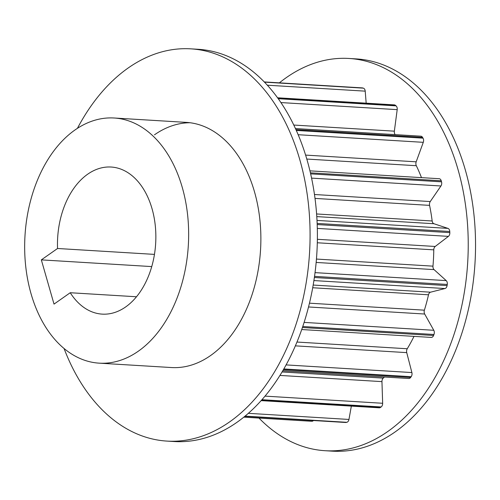 <?xml version="1.0" encoding="UTF-8"?>
<svg xmlns="http://www.w3.org/2000/svg" width="500" height="500" viewBox="0 0 500 500"><rect width="100%" height="100%" fill="white"/><g stroke="black" fill="none" stroke-linecap="round" stroke-linejoin="round"><path stroke-width="0.75" d="M366.175 103.175L365.213 91.15A3.681 2.456 -86.5 0 0 363.338 88.15L362.594 87.944A3.681 2.456 -86.5 0 0 362.256 87.888L264.231 81.925M395.175 134.625A3.681 2.456 93.5 0 1 394.356 131.169L397.194 109.644A3.681 2.456 -86.5 0 0 396.056 105.869L395.406 105.325A3.681 2.456 -86.5 0 0 394.356 104.887L277.531 97.781M306.775 159.05L416.312 165.712A3.681 2.456 93.5 0 1 416.181 161.819L423.288 142.325A3.681 2.456 -86.5 0 0 423.006 138.15L422.506 137.319A3.681 2.456 -86.5 0 0 420.869 136.188L295.419 128.556M416.312 165.712A144.913 96.538 93.5 0 1 421.481 177.631M315 198.406L429.575 205.375A3.681 2.456 93.5 0 1 430.256 201.55L440.938 185.987A3.681 2.456 -86.5 0 0 441.531 181.825L441.238 180.794A3.681 2.456 -86.5 0 0 439.194 178.713L309.919 170.85M429.575 205.375A144.913 96.538 93.5 0 1 432.163 220.987L316.594 213.962M317.3 242.769L433.775 249.85A3.681 2.456 93.5 0 1 435.206 246.469L448.413 236.375A3.681 2.456 -86.5 0 0 449.831 232.625L449.769 231.494A3.681 2.456 -86.5 0 0 447.962 228.388L433.938 223.731A3.681 2.456 93.5 0 1 432.163 220.987M433.775 249.85A144.913 96.538 93.5 0 1 432.969 266.15L316.444 259.062M312.712 287.75L428.506 294.794A3.681 2.456 93.5 0 1 430.544 292.188L444.988 288.538A3.681 2.456 -86.5 0 0 447.094 285.575L447.269 284.45A3.681 2.456 -86.5 0 0 446.219 280.613L434.056 269.619A3.681 2.456 93.5 0 1 432.969 266.15M428.506 294.794A144.913 96.538 93.5 0 1 424.381 310.175L309.469 303.181M430.994 337.381A3.681 2.456 -86.5 0 0 431.25 337.419A3.681 2.456 -86.5 0 0 433.575 335.487L433.969 334.481A3.681 2.456 -86.5 0 0 433.787 330.288L424.681 314.031A3.681 2.456 93.5 0 1 424.381 310.175M414.006 336.369A144.913 96.538 93.5 0 1 407.244 348.756L296.981 342.05M282.75 370.831L408.781 378.5A3.681 2.456 -86.5 0 0 410.613 377.481L411.188 376.694A3.681 2.456 -86.5 0 0 411.881 372.556L406.731 352.625A3.681 2.456 93.5 0 1 407.244 348.756M384.456 377.019A144.913 96.538 93.5 0 1 383.237 378.119L282.075 371.969M261.156 400.625L379.269 407.812A3.681 2.456 -86.5 0 0 380.444 407.45L381.144 406.956A3.681 2.456 -86.5 0 0 382.65 403.275L381.956 381.625A3.681 2.456 93.5 0 1 383.237 378.119M244.819 416.356L345.594 422.481A3.681 2.456 -86.5 0 0 346.025 422.456L346.788 422.3A3.681 2.456 -86.5 0 0 348.956 419.444L351.35 406.112M243.837 417.156L311.812 421.287A3.681 2.456 -86.5 0 0 313.431 420.525M136.506 296.762L70.225 292.731L54.019 304.113L41.337 259.875L57.544 248.494L154.456 254.387M41.337 259.875L151.744 266.588M138.369 351.169A122.806 81.812 93.5 0 1 99.206 363.156A122.806 81.812 93.5 0 1 25 235.613A122.806 81.812 93.5 0 1 114.113 118A122.806 81.812 93.5 0 1 187.7 215.775A122.806 81.812 93.5 0 1 138.369 351.169M57.544 248.494A73.681 49.088 93.5 0 1 111.131 167.031A73.681 49.088 93.5 0 1 155.656 243.556A73.681 49.088 93.5 0 1 102.188 314.125A73.681 49.088 93.5 0 1 70.225 292.731M189.981 122.737A122.806 81.812 -86.5 0 0 154.481 134.819M114.113 118L186.331 122.387A122.806 81.812 93.5 0 1 260.538 249.938A122.806 81.812 93.5 0 1 171.425 367.544L99.206 363.156M64.056 348.481A196.488 130.894 -86.5 0 0 166.95 441.094L174.262 441.538A196.488 130.894 -86.5 0 0 316.85 253.363A196.488 130.894 -86.5 0 0 198.119 49.288L190.806 48.844A196.488 130.894 -86.5 0 0 128.138 68.019A196.488 130.894 -86.5 0 0 77.444 128.3M166.95 441.094A196.488 130.894 -86.5 0 0 309.538 252.913A196.488 130.894 -86.5 0 0 190.806 48.844M279.381 82.844A196.488 130.894 93.5 0 1 286.294 77.638A196.488 130.894 93.5 0 1 348.963 58.463A196.488 130.894 93.5 0 1 467.688 262.531A196.488 130.894 93.5 0 1 325.106 450.712A196.488 130.894 93.5 0 1 258.994 418.075M348.963 58.463L356.275 58.906A196.488 130.894 93.5 0 1 475 262.975A196.488 130.894 93.5 0 1 332.419 451.156L325.106 450.712M346.025 422.456L244.881 416.3M245.106 416.119L346.788 422.3M348.956 419.444L248.381 413.325M380.444 407.45L261.525 400.219M261.975 399.706L381.144 406.956M382.65 403.275L265.05 396.125M279.969 375.425L381.956 381.625M410.613 377.481L283.387 369.744M283.844 368.95L411.188 376.694M411.881 372.556L286.112 364.906M295.375 345.856L406.731 352.625M433.575 335.487L302.438 327.512M302.781 326.506L433.969 334.481M433.787 330.288L304.125 322.4M308.538 306.969L424.681 314.031M430.544 292.188L313.188 285.05M313.919 280.569L444.988 288.538M447.094 285.575L314.375 277.5M314.538 276.375L447.269 284.45M446.219 280.613L315.038 272.631M316.156 262.444L434.056 269.619M435.206 246.469L317.369 239.3M317.306 228.4L448.413 236.375M449.831 232.625L317.188 224.556M317.144 223.425L449.769 231.494M447.962 228.388L317 220.419M316.775 216.606L433.938 223.731M430.256 201.55L314.462 194.506M311.556 178.119L440.938 185.987M441.531 181.825L310.625 173.863M310.387 172.838L441.238 180.794M416.181 161.819L305.575 155.094M298.137 134.713L423.288 142.325M423.006 138.15L296.275 130.444M295.906 129.625L422.506 137.319M394.356 131.169L293.762 125.05M280.887 102.569L397.194 109.644M396.056 105.869L278.194 98.7M277.819 98.175L395.406 105.325M267.3 85.2L365.213 91.15M363.338 88.15L264.431 82.131M264.262 81.962L362.594 87.944M301.737 329.538L431.25 337.419"/></g></svg>
